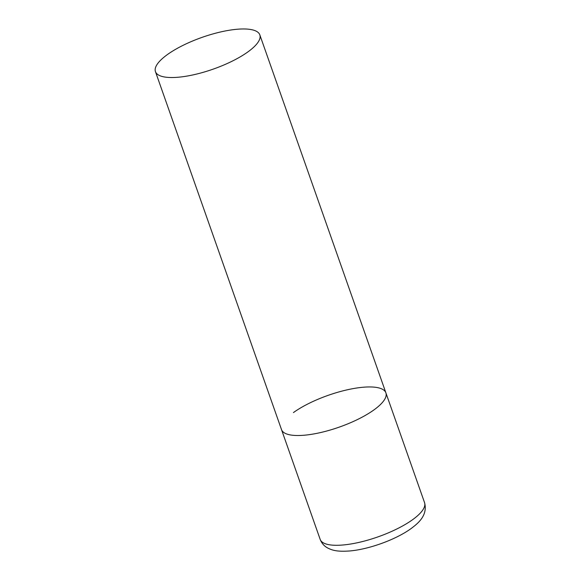 <?xml version="1.0" encoding="UTF-8"?>
<svg xmlns="http://www.w3.org/2000/svg" width="580" height="580" viewBox="0 0 580 580"><rect width="100%" height="100%" fill="white"/><g stroke="black" fill="none" stroke-linecap="round" stroke-linejoin="round"><path stroke-width="0.87" d="M293.451 412.561A55.332 16.827 160.6 0 1 348.971 389.434A55.332 16.827 160.6 0 1 385.896 392.856A55.332 16.827 160.6 0 1 373.955 409.9A55.332 16.827 160.6 0 1 318.435 433.028A55.332 16.827 160.6 0 1 281.51 429.613A55.332 16.827 -19.4 0 0 300.005 435.478A55.332 16.827 -19.4 0 0 358.418 419.072A55.332 16.827 -19.4 0 0 385.896 392.856L424.553 502.635A55.332 16.827 160.6 0 1 412.612 519.687A55.332 16.827 160.6 0 1 357.091 542.808A55.332 16.827 160.6 0 1 320.174 539.393C321.74 543.366 324.314 546.266 327.881 548.1C333.072 550.703 338.14 551.711 349.276 551C368.684 549.477 395.93 539.625 411.089 528.561C417.194 523.965 428.12 515.794 424.553 502.635M173.942 77.495A55.332 16.827 -19.4 0 0 232.348 61.089A55.332 16.827 -19.4 0 0 259.825 34.865A55.332 16.827 -19.4 0 0 241.331 29A55.332 16.827 -19.4 0 0 182.925 45.407A55.332 16.827 -19.4 0 0 155.447 71.63A55.332 16.827 -19.4 0 0 173.942 77.495M155.447 71.63L320.174 539.393M385.896 392.856L259.825 34.865"/></g></svg>
